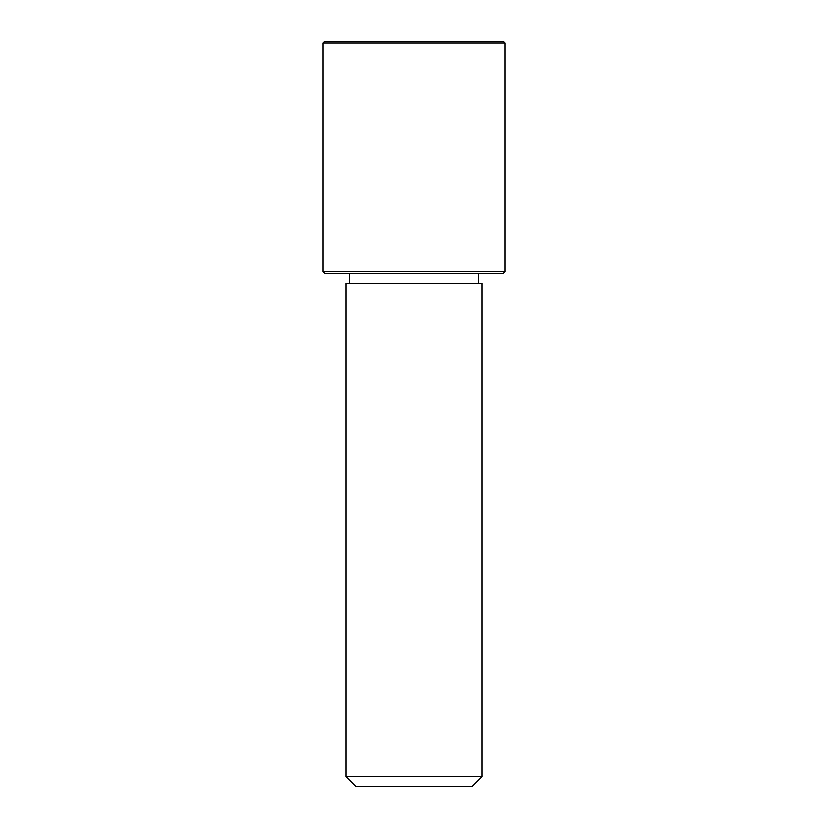 <?xml version="1.0" encoding="UTF-8"?>
<svg xmlns="http://www.w3.org/2000/svg" width="828" height="828" viewBox="0 0 828 828"><rect width="100%" height="100%" fill="white"/><g stroke="black" fill="none" stroke-linecap="round" stroke-linejoin="round"><path stroke-width="0.62" stroke-dasharray="4.14 3.1" d="M357.323 273.24L478.584 273.24L357.323 273.24M357.323 283.176L478.584 283.176L357.323 283.176M481.896 283.176L346.104 283.176M481.896 776.664L346.104 776.664M471.96 786.6L356.04 786.6M503.424 273.24L324.576 273.24M505.08 271.584L322.92 271.584M503.424 41.4L324.576 41.4M505.08 43.056L322.92 43.056M414 339.48L414 273.24L480.24 273.24"/><path stroke-width="1.24" d="M354.415 283.176L481.896 283.176L481.896 776.664L346.104 776.664L346.104 283.176L354.415 283.176M346.104 776.664L356.04 786.6L471.96 786.6L481.896 776.664M322.92 271.584L324.576 273.24L503.424 273.24L505.08 271.584L505.08 43.056L322.92 43.056L322.92 271.584L505.08 271.584M322.92 43.056L324.576 41.4L503.424 41.4L505.08 43.056M478.584 283.176L478.584 273.24M349.416 283.176L349.416 273.24"/></g></svg>
